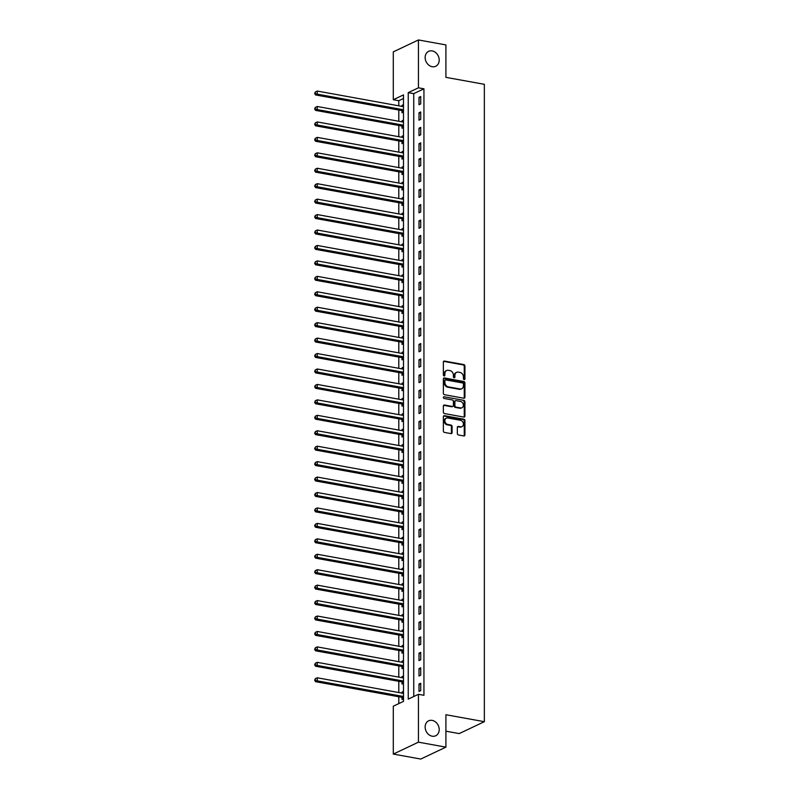 <?xml version="1.0" encoding="UTF-8"?>
<svg xmlns="http://www.w3.org/2000/svg" width="799" height="799" viewBox="0 0 799 799"><rect width="100%" height="100%" fill="white"/><g stroke="black" fill="none" stroke-linecap="round" stroke-linejoin="round"><path stroke-width="1.2" d="M464.179 379.585A0.889 0.719 64.7 0 0 464.928 378.876L464.928 365.992A1.268 1.029 64.7 0 0 463.849 364.584L444.444 361.068A1.268 1.029 64.7 0 0 443.365 362.087L443.365 374.961A0.889 0.719 64.7 0 0 444.873 375.24L444.873 373.572A4.055 3.296 64.7 0 1 446.591 370.526A4.055 3.296 64.7 0 1 448.329 370.317L449.947 370.606A4.055 3.296 64.7 0 1 453.393 375.111L453.393 376.778A0.889 0.719 64.7 0 0 454.901 377.058L454.901 375.39A4.055 3.296 64.7 0 1 456.619 372.344A4.055 3.296 64.7 0 1 458.356 372.134L459.974 372.424A4.055 3.296 64.7 0 1 463.42 376.928L463.42 378.596A0.889 0.719 64.7 0 0 464.179 379.585A0.889 0.719 64.7 0 0 464.249 379.195L464.249 366.312A1.268 1.029 64.7 0 0 463.17 364.903L443.765 361.388A1.268 1.029 64.7 0 0 443.595 361.368M444.104 375.949A0.889 0.719 64.7 0 0 444.194 375.56L444.194 373.892L444.873 373.572M454.132 377.767A0.889 0.719 64.7 0 0 454.222 377.378L454.222 375.71L454.901 375.39M432.179 720.388A8.27 6.722 64.7 0 0 428.644 720.818A8.27 6.722 64.7 0 0 425.388 729.127A8.27 6.722 64.7 0 0 432.179 736.199A8.27 6.722 64.7 0 0 435.715 735.769A8.27 6.722 64.7 0 0 438.961 727.46A8.27 6.722 64.7 0 0 432.179 720.388M432.179 50.896A8.27 6.722 64.7 0 0 428.644 51.336A8.27 6.722 64.7 0 0 425.388 59.635A8.27 6.722 64.7 0 0 432.179 66.707A8.27 6.722 64.7 0 0 435.715 66.277A8.27 6.722 64.7 0 0 438.961 57.977A8.27 6.722 64.7 0 0 432.179 50.896M457.328 433.537A1.268 1.029 64.7 0 0 458.406 434.946L463.849 435.934A1.268 1.029 64.7 0 0 464.928 434.916L464.928 420.614A1.268 1.029 64.7 0 0 463.849 419.205L444.444 415.69A1.268 1.029 64.7 0 0 443.365 416.698L443.365 431.011A1.268 1.029 64.7 0 0 444.444 432.419L451.026 433.607A1.268 1.029 64.7 0 0 452.094 432.589L452.094 426.466A1.268 1.029 64.7 0 0 451.026 425.058L447.76 424.469A3.396 2.757 64.7 0 1 444.973 421.572A3.396 2.757 64.7 0 1 446.311 418.157A3.396 2.757 64.7 0 1 447.76 417.987L460.534 420.304A3.396 2.757 64.7 0 1 463.32 423.2A3.396 2.757 64.7 0 1 461.992 426.606A3.396 2.757 64.7 0 1 460.534 426.786L458.406 426.396A1.268 1.029 64.7 0 0 457.328 427.415L457.328 433.537M418.446 39.95L445.912 44.924L445.912 77.353L484.354 84.314L484.354 721.687L445.912 714.725L445.912 747.145L418.446 742.171L393.298 754.076L393.298 706.206L403.495 701.382L403.495 94.891L393.298 99.715L393.298 51.855L418.446 39.95L418.446 87.81L408.249 92.644L408.249 699.135L418.446 694.311L418.446 742.171M418.446 694.311L423.939 695.3L423.939 88.809L418.446 87.81M463.849 398.232A1.268 1.029 64.7 0 0 464.928 397.213L464.928 382.901A1.268 1.029 64.7 0 0 463.849 381.493L444.444 377.977A1.268 1.029 64.7 0 0 443.365 378.996L443.365 393.298A1.268 1.029 64.7 0 0 444.444 394.706L463.849 398.232M464.928 401.757L464.928 416.059A1.268 1.029 64.7 0 1 463.849 417.078L444.444 413.562A1.268 1.029 64.7 0 1 443.365 412.154L443.365 406.032A1.268 1.029 64.7 0 1 444.444 405.013L452.314 406.441A1.268 1.029 64.7 0 0 453.393 405.423L453.393 401.368A1.268 1.029 64.7 0 0 452.314 399.959L444.124 398.471A0.889 0.719 64.7 0 1 444.124 396.773L463.849 400.349A1.268 1.029 64.7 0 1 464.928 401.757L464.249 402.077L464.249 416.389L464.928 416.059M423.939 88.809L413.742 93.633L413.742 696.528M419.006 97.318L419.006 104.729L420.713 103.93L420.713 96.509L419.006 97.318L420.713 97.628M419.006 112.759L419.006 120.17L420.713 119.361L420.713 111.95L419.006 112.759L420.713 113.068M419.006 128.2L419.006 135.61L420.713 134.801L420.713 127.391L419.006 128.2L420.713 128.509M419.006 143.64L419.006 151.051L420.713 150.242L420.713 142.831L419.006 143.64L420.713 143.95M419.006 159.081L419.006 166.492L420.713 165.683L420.713 158.272L419.006 159.081L420.713 159.391M419.006 174.522L419.006 181.932L420.713 181.123L420.713 173.713L419.006 174.522L420.713 174.831M419.006 189.962L419.006 197.373L420.713 196.564L420.713 189.153L419.006 189.962L420.713 190.272M419.006 205.403L419.006 212.814L420.713 212.005L420.713 204.594L419.006 205.403L420.713 205.713M419.006 220.844L419.006 228.254L420.713 227.445L420.713 220.035L419.006 220.844L420.713 221.143M419.006 236.284L419.006 243.695L420.713 242.886L420.713 235.475L419.006 236.284L420.713 236.584M419.006 251.725L419.006 259.136L420.713 258.327L420.713 250.916L419.006 251.725L420.713 252.025M419.006 267.166L419.006 274.576L420.713 273.767L420.713 266.357L419.006 267.166L420.713 267.465M419.006 282.596L419.006 290.017L420.713 289.208L420.713 281.797L419.006 282.596L420.713 282.906M419.006 298.037L419.006 305.448L420.713 304.649L420.713 297.238L419.006 298.037L420.713 298.347M419.006 313.478L419.006 320.888L420.713 320.089L420.713 312.679L419.006 313.478L420.713 313.787M419.006 328.918L419.006 336.329L420.713 335.53L420.713 328.119L419.006 328.918L420.713 329.228M419.006 344.359L419.006 351.77L420.713 350.971L420.713 343.56L419.006 344.359L420.713 344.669M419.006 359.8L419.006 367.21L420.713 366.411L420.713 359.001L419.006 359.8L420.713 360.109M419.006 375.24L419.006 382.651L420.713 381.852L420.713 374.441L419.006 375.24L420.713 375.55M419.006 390.681L419.006 398.092L420.713 397.293L420.713 389.882L419.006 390.681L420.713 390.991M419.006 406.122L419.006 413.532L420.713 412.733L420.713 405.323L419.006 406.122L420.713 406.431M419.006 421.562L419.006 428.973L420.713 428.174L420.713 420.763L419.006 421.562L420.713 421.872M419.006 437.003L419.006 444.414L420.713 443.615L420.713 436.204L419.006 437.003L420.713 437.313M419.006 452.444L419.006 459.854L420.713 459.055L420.713 451.635L419.006 452.444L420.713 452.753M419.006 467.884L419.006 475.295L420.713 474.486L420.713 467.075L419.006 467.884L420.713 468.194M419.006 483.325L419.006 490.736L420.713 489.927L420.713 482.516L419.006 483.325L420.713 483.635M419.006 498.766L419.006 506.176L420.713 505.368L420.713 497.957L419.006 498.766L420.713 499.075M419.006 514.206L419.006 521.617L420.713 520.808L420.713 513.397L419.006 514.206L420.713 514.516M419.006 529.647L419.006 537.058L420.713 536.249L420.713 528.838L419.006 529.647L420.713 529.957M419.006 545.088L419.006 552.499L420.713 551.69L420.713 544.279L419.006 545.088L420.713 545.397M419.006 560.528L419.006 567.939L420.713 567.13L420.713 559.719L419.006 560.528L420.713 560.838M419.006 575.969L419.006 583.38L420.713 582.571L420.713 575.16L419.006 575.969L420.713 576.269M419.006 591.41L419.006 598.821L420.713 598.012L420.713 590.601L419.006 591.41L420.713 591.709M419.006 606.85L419.006 614.261L420.713 613.452L420.713 606.041L419.006 606.85L420.713 607.15M419.006 622.291L419.006 629.702L420.713 628.893L420.713 621.482L419.006 622.291L420.713 622.591M419.006 637.722L419.006 645.143L420.713 644.334L420.713 636.923L419.006 637.722L420.713 638.031M419.006 653.163L419.006 660.573L420.713 659.774L420.713 652.364L419.006 653.163L420.713 653.472M419.006 668.603L419.006 676.014L420.713 675.215L420.713 667.804L419.006 668.603L420.713 668.913M419.006 684.044L419.006 691.455L420.713 690.656L420.713 683.245L419.006 684.044L420.713 684.353M403.495 98.487L398.791 100.714L398.791 105.828M398.791 110.022L398.791 121.268M398.791 125.463L398.791 136.709M398.791 140.904L398.791 152.15M398.791 156.344L398.791 167.59M398.791 171.785L398.791 183.021M398.791 187.226L398.791 198.462M398.791 202.666L398.791 213.902M398.791 218.107L398.791 229.343M398.791 233.548L398.791 244.784M398.791 248.988L398.791 260.224M398.791 264.429L398.791 275.665M398.791 279.87L398.791 291.106M398.791 295.31L398.791 306.546M398.791 310.751L398.791 321.987M398.791 326.192L398.791 337.428M398.791 341.632L398.791 352.868M398.791 357.073L398.791 368.309M398.791 372.514L398.791 383.75M398.791 387.944L398.791 399.19M398.791 403.385L398.791 414.631M398.791 418.826L398.791 430.072M398.791 434.266L398.791 445.512M398.791 449.707L398.791 460.953M398.791 465.148L398.791 476.394M398.791 480.589L398.791 491.834M398.791 496.029L398.791 507.275M398.791 511.47L398.791 522.716M398.791 526.911L398.791 538.146M398.791 542.351L398.791 553.587M398.791 557.792L398.791 569.028M398.791 573.233L398.791 584.469M398.791 588.673L398.791 599.909M398.791 604.114L398.791 615.35M398.791 619.555L398.791 630.791M398.791 634.995L398.791 646.231M398.791 650.436L398.791 661.672M398.791 665.877L398.791 677.113M398.791 681.317L398.791 692.553M398.791 696.758L398.791 703.609M403.495 104.659L402.017 105.358L402.017 106.407M402.017 110.761L402.017 112.769L403.495 112.07M403.495 120.1L402.017 120.799L402.017 121.847M402.017 126.202L402.017 128.21L403.495 127.51M403.495 135.54L402.017 136.239L402.017 137.288M402.017 141.643L402.017 143.65L403.495 142.951M403.495 150.981L402.017 151.68L402.017 152.729M402.017 157.083L402.017 159.091L403.495 158.392M403.495 166.422L402.017 167.121L402.017 168.17M402.017 172.524L402.017 174.532L403.495 173.832M403.495 181.862L402.017 182.562L402.017 183.61M402.017 187.965L402.017 189.972L403.495 189.273M403.495 197.303L402.017 198.002L402.017 199.051M402.017 203.405L402.017 205.413L403.495 204.714M403.495 212.744L402.017 213.443L402.017 214.492M402.017 218.846L402.017 220.854L403.495 220.154M403.495 228.184L402.017 228.884L402.017 229.932M402.017 234.287L402.017 236.294L403.495 235.595M403.495 243.625L402.017 244.324L402.017 245.373M402.017 249.727L402.017 251.735L403.495 251.036M403.495 259.066L402.017 259.765L402.017 260.814M402.017 265.168L402.017 267.176L403.495 266.476M403.495 274.506L402.017 275.206L402.017 276.254M402.017 280.609L402.017 282.616L403.495 281.917M403.495 289.947L402.017 290.646L402.017 291.695M402.017 296.049L402.017 298.057L403.495 297.358M403.495 305.388L402.017 306.087L402.017 307.136M402.017 311.48L402.017 313.498L403.495 312.799M403.495 320.828L402.017 321.528L402.017 322.576M402.017 326.921L402.017 328.938L403.495 328.239M403.495 336.269L402.017 336.968L402.017 338.017M402.017 342.362L402.017 344.379L403.495 343.68M403.495 351.71L402.017 352.399L402.017 353.458M402.017 357.802L402.017 359.82L403.495 359.121M403.495 367.15L402.017 367.84L402.017 368.898M402.017 373.243L402.017 375.26L403.495 374.561M403.495 382.591L402.017 383.28L402.017 384.329M402.017 388.684L402.017 390.691L403.495 390.002M403.495 398.022L402.017 398.721L402.017 399.77M402.017 404.124L402.017 406.132L403.495 405.443M403.495 413.463L402.017 414.162L402.017 415.21M402.017 419.565L402.017 421.572L403.495 420.883M403.495 428.903L402.017 429.602L402.017 430.651M402.017 435.006L402.017 437.013L403.495 436.314M403.495 444.344L402.017 445.043L402.017 446.092M402.017 450.446L402.017 452.454L403.495 451.755M403.495 459.785L402.017 460.484L402.017 461.532M402.017 465.887L402.017 467.894L403.495 467.195M403.495 475.225L402.017 475.924L402.017 476.973M402.017 481.328L402.017 483.335L403.495 482.636M403.495 490.666L402.017 491.365L402.017 492.414M402.017 496.768L402.017 498.776L403.495 498.077M403.495 506.107L402.017 506.806L402.017 507.854M402.017 512.209L402.017 514.216L403.495 513.517M403.495 521.547L402.017 522.246L402.017 523.295M402.017 527.65L402.017 529.657L403.495 528.958M403.495 536.988L402.017 537.687L402.017 538.736M402.017 543.09L402.017 545.098L403.495 544.399M403.495 552.429L402.017 553.128L402.017 554.176M402.017 558.531L402.017 560.538L403.495 559.839M403.495 567.869L402.017 568.568L402.017 569.617M402.017 573.972L402.017 575.979L403.495 575.28M403.495 583.31L402.017 584.009L402.017 585.058M402.017 589.412L402.017 591.42L403.495 590.721M403.495 598.751L402.017 599.45L402.017 600.498M402.017 604.853L402.017 606.86L403.495 606.161M403.495 614.191L402.017 614.89L402.017 615.939M402.017 620.294L402.017 622.301L403.495 621.602M403.495 629.632L402.017 630.331L402.017 631.38M402.017 635.734L402.017 637.742L403.495 637.043M403.495 645.073L402.017 645.772L402.017 646.82M402.017 651.175L402.017 653.183L403.495 652.483M403.495 660.513L402.017 661.212L402.017 662.261M402.017 666.606L402.017 668.623L403.495 667.924M403.495 675.954L402.017 676.653L402.017 677.702M402.017 682.046L402.017 684.064L403.495 683.365M403.495 691.395L402.017 692.094L402.017 693.142M402.017 697.487L402.017 699.505L403.495 698.805M445.912 731.185L459.205 733.592L484.354 721.687M445.912 747.145L420.763 759.05L393.298 754.076M398.791 100.714L393.298 99.715M413.742 93.633L408.249 92.644M402.017 105.358L403.495 105.628M402.017 120.799L403.495 121.068M402.017 136.239L403.495 136.509M402.017 151.68L403.495 151.95M402.017 167.121L403.495 167.391M402.017 182.562L403.495 182.831M402.017 198.002L403.495 198.272M402.017 213.443L403.495 213.713M402.017 228.884L403.495 229.153M402.017 244.324L403.495 244.594M402.017 259.765L403.495 260.035M402.017 275.206L403.495 275.465M402.017 290.646L403.495 290.906M402.017 306.087L403.495 306.347M402.017 321.528L403.495 321.787M402.017 336.968L403.495 337.228M402.017 352.399L403.495 352.669M402.017 367.84L403.495 368.109M402.017 383.28L403.495 383.55M402.017 398.721L403.495 398.991M402.017 414.162L403.495 414.431M402.017 429.602L403.495 429.872M402.017 445.043L403.495 445.313M402.017 460.484L403.495 460.753M402.017 475.924L403.495 476.194M402.017 491.365L403.495 491.635M402.017 506.806L403.495 507.075M402.017 522.246L403.495 522.516M402.017 537.687L403.495 537.957M402.017 553.128L403.495 553.397M402.017 568.568L403.495 568.838M402.017 584.009L403.495 584.279M402.017 599.45L403.495 599.719M402.017 614.89L403.495 615.15M402.017 630.331L403.495 630.591M402.017 645.772L403.495 646.031M402.017 661.212L403.495 661.472M402.017 676.653L403.495 676.913M402.017 692.094L403.495 692.353M456.619 372.344L455.939 372.664A4.055 3.296 64.7 0 0 454.222 375.71M446.591 370.526L445.912 370.846A4.055 3.296 64.7 0 0 444.194 373.892M464.019 398.242A1.268 1.029 64.7 0 0 464.249 397.532L464.249 383.22A1.268 1.029 64.7 0 0 463.17 381.812L443.765 378.297A1.268 1.029 64.7 0 0 443.595 378.287M463.42 383.959A0.889 0.719 64.7 0 0 462.671 382.981L445.632 379.895A0.889 0.719 64.7 0 0 444.873 380.604L444.873 382.361A4.055 3.296 64.7 0 0 448.329 386.866L459.974 388.973A4.055 3.296 64.7 0 0 461.702 388.763A4.055 3.296 64.7 0 0 463.42 385.717L463.42 383.959M444.953 380.214A0.889 0.719 64.7 0 0 444.194 380.923L444.873 380.604M461.702 388.763L461.023 389.083A4.055 3.296 64.7 0 1 459.295 389.303L447.65 387.185A4.055 3.296 64.7 0 1 444.194 382.681L444.194 380.923M464.019 417.098A1.268 1.029 64.7 0 0 464.249 416.389M452.853 406.371L452.174 406.701A1.268 1.029 64.7 0 1 451.635 406.761L443.765 405.343A1.268 1.029 64.7 0 0 443.595 405.323M444.124 396.773L463.849 400.349M460.484 407.919A3.396 2.757 64.7 0 0 461.932 407.75A3.396 2.757 64.7 0 0 463.27 404.334A3.396 2.757 64.7 0 0 460.484 401.438L455.979 400.619A1.268 1.029 64.7 0 0 454.901 401.637L454.901 405.702A1.268 1.029 64.7 0 0 455.979 407.11L460.484 407.919L459.805 408.249A3.396 2.757 64.7 0 0 461.253 408.069L461.932 407.75M455.44 400.689L454.761 401.008A1.268 1.029 64.7 0 0 454.222 401.957L454.901 401.637M459.805 408.249L455.3 407.43A1.268 1.029 64.7 0 1 454.222 406.022L454.222 401.957M464.249 402.077A1.268 1.029 64.7 0 0 463.17 400.669M461.992 426.606L461.313 426.926A3.396 2.757 64.7 0 1 459.854 427.105L457.727 426.726A1.268 1.029 64.7 0 0 457.557 426.706M446.311 418.157L445.632 418.486A3.396 2.757 64.7 0 0 444.294 421.892A3.396 2.757 64.7 0 0 447.08 424.788L447.76 424.469M451.185 433.627A1.268 1.029 64.7 0 0 451.415 432.918L451.415 426.796A1.268 1.029 64.7 0 0 450.336 425.388L447.08 424.788M464.019 435.954A1.268 1.029 64.7 0 0 464.249 435.235L464.249 420.933A1.268 1.029 64.7 0 0 463.17 419.525L443.765 416.009A1.268 1.029 64.7 0 0 443.595 415.989M403.495 106.627A1.288 1.049 -115.3 0 1 403.165 106.617L317.263 91.056L317.263 94.142L315.565 94.941L401.468 110.512A1.288 1.049 -115.3 0 1 401.877 110.671L403.495 111.7M315.325 93.193L315.325 91.965L314.646 93.523L317.263 94.142L403.165 109.703A1.288 1.049 -115.3 0 1 403.495 109.823M315.325 91.965L317.263 91.056M315.565 94.941L314.646 93.523M403.495 122.057A1.288 1.049 -115.3 0 1 403.165 122.057L317.263 106.497L317.263 109.583L315.565 110.382L401.468 125.952A1.288 1.049 -115.3 0 1 401.877 126.112L403.495 127.141M315.325 108.634L315.325 107.406L314.646 108.964L317.263 109.583L403.165 125.143A1.288 1.049 -115.3 0 1 403.495 125.263M315.325 107.406L317.263 106.497M315.565 110.382L314.646 108.964M403.495 137.498A1.288 1.049 -115.3 0 1 403.165 137.498L317.263 121.937L317.263 125.024L315.565 125.823L401.468 141.393A1.288 1.049 -115.3 0 1 401.877 141.553L403.495 142.582M315.325 124.075L315.325 122.846L314.646 124.404L317.263 125.024L403.165 140.584A1.288 1.049 -115.3 0 1 403.495 140.704M315.325 122.846L317.263 121.937M315.565 125.823L314.646 124.404M403.495 152.939A1.288 1.049 -115.3 0 1 403.165 152.939L317.263 137.378L317.263 140.464L315.565 141.263L401.468 156.834A1.288 1.049 -115.3 0 1 401.877 156.994L403.495 158.012M315.325 139.515L315.325 138.287L314.646 139.835L317.263 140.464L403.165 156.025A1.288 1.049 -115.3 0 1 403.495 156.145M315.325 138.287L317.263 137.378M315.565 141.263L314.646 139.835M403.495 168.379A1.288 1.049 -115.3 0 1 403.165 168.379L317.263 152.819L317.263 155.905L315.565 156.704L401.468 172.274A1.288 1.049 -115.3 0 1 401.877 172.434L403.495 173.453M315.325 154.956L315.325 153.728L314.646 155.276L317.263 155.905L403.165 171.465A1.288 1.049 -115.3 0 1 403.495 171.585M315.325 153.728L317.263 152.819M315.565 156.704L314.646 155.276M403.495 183.82A1.288 1.049 -115.3 0 1 403.165 183.82L317.263 168.249L317.263 171.346L315.565 172.145L401.468 187.715A1.288 1.049 -115.3 0 1 401.877 187.875L403.495 188.894M315.325 170.397L315.325 169.158L314.646 170.716L317.263 171.346L403.165 186.906A1.288 1.049 -115.3 0 1 403.495 187.026M315.325 169.158L317.263 168.249M315.565 172.145L314.646 170.716M403.495 199.261A1.288 1.049 -115.3 0 1 403.165 199.261L317.263 183.69L317.263 186.786L315.565 187.585L401.468 203.156A1.288 1.049 -115.3 0 1 401.877 203.316L403.495 204.334M315.325 185.837L315.325 184.599L314.646 186.157L317.263 186.786L403.165 202.347A1.288 1.049 -115.3 0 1 403.495 202.457M315.325 184.599L317.263 183.69M315.565 187.585L314.646 186.157M403.495 214.701A1.288 1.049 -115.3 0 1 403.165 214.701L317.263 199.131L317.263 202.227L315.565 203.026L401.468 218.596A1.288 1.049 -115.3 0 1 401.877 218.756L403.495 219.775M315.325 201.278L315.325 200.04L314.646 201.598L317.263 202.227L403.165 217.787A1.288 1.049 -115.3 0 1 403.495 217.897M315.325 200.04L317.263 199.131M315.565 203.026L314.646 201.598M403.495 230.142A1.288 1.049 -115.3 0 1 403.165 230.142L317.263 214.571L317.263 217.668L315.565 218.467L401.468 234.037A1.288 1.049 -115.3 0 1 401.877 234.197L403.495 235.216M315.325 216.719L315.325 215.48L314.646 217.038L317.263 217.668L403.165 233.228A1.288 1.049 -115.3 0 1 403.495 233.338M315.325 215.48L317.263 214.571M315.565 218.467L314.646 217.038M403.495 245.583A1.288 1.049 -115.3 0 1 403.165 245.583L317.263 230.012L317.263 233.098L315.565 233.907L401.468 249.468A1.288 1.049 -115.3 0 1 401.877 249.638L403.495 250.656M315.325 232.159L315.325 230.921L314.646 232.479L317.263 233.098L403.165 248.669A1.288 1.049 -115.3 0 1 403.495 248.779M315.325 230.921L317.263 230.012M315.565 233.907L314.646 232.479M403.495 261.023A1.288 1.049 -115.3 0 1 403.165 261.023L317.263 245.453L317.263 248.539L315.565 249.348L401.468 264.908A1.288 1.049 -115.3 0 1 401.877 265.078L403.495 266.097M315.325 247.6L315.325 246.362L314.646 247.92L317.263 248.539L403.165 264.109A1.288 1.049 -115.3 0 1 403.495 264.219M315.325 246.362L317.263 245.453M315.565 249.348L314.646 247.92M403.495 276.464A1.288 1.049 -115.3 0 1 403.165 276.464L317.263 260.893L317.263 263.98L315.565 264.789L401.468 280.349A1.288 1.049 -115.3 0 1 401.877 280.519L403.495 281.538M315.325 263.041L315.325 261.802L314.646 263.36L317.263 263.98L403.165 279.55A1.288 1.049 -115.3 0 1 403.495 279.66M315.325 261.802L317.263 260.893M315.565 264.789L314.646 263.36M403.495 291.905A1.288 1.049 -115.3 0 1 403.165 291.905L317.263 276.334L317.263 279.42L315.565 280.229L401.468 295.79A1.288 1.049 -115.3 0 1 401.877 295.96L403.495 296.978M315.325 278.481L315.325 277.243L314.646 278.801L317.263 279.42L403.165 294.991A1.288 1.049 -115.3 0 1 403.495 295.101M315.325 277.243L317.263 276.334M315.565 280.229L314.646 278.801M403.495 307.345A1.288 1.049 -115.3 0 1 403.165 307.345L317.263 291.775L317.263 294.861L315.565 295.67L401.468 311.23A1.288 1.049 -115.3 0 1 401.877 311.4L403.495 312.419M315.325 293.922L315.325 292.684L314.646 294.242L317.263 294.861L403.165 310.431A1.288 1.049 -115.3 0 1 403.495 310.541M315.325 292.684L317.263 291.775M315.565 295.67L314.646 294.242M403.495 322.786A1.288 1.049 -115.3 0 1 403.165 322.786L317.263 307.216L317.263 310.302L315.565 311.111L401.468 326.671A1.288 1.049 -115.3 0 1 401.877 326.841L403.495 327.86M315.325 309.363L315.325 308.124L314.646 309.682L317.263 310.302L403.165 325.872A1.288 1.049 -115.3 0 1 403.495 325.982M315.325 308.124L317.263 307.216M315.565 311.111L314.646 309.682M403.495 338.227A1.288 1.049 -115.3 0 1 403.165 338.217L317.263 322.656L317.263 325.742L315.565 326.551L401.468 342.112A1.288 1.049 -115.3 0 1 401.877 342.282L403.495 343.3M315.325 324.803L315.325 323.565L314.646 325.123L317.263 325.742L403.165 341.313A1.288 1.049 -115.3 0 1 403.495 341.423M315.325 323.565L317.263 322.656M315.565 326.551L314.646 325.123M403.495 353.667A1.288 1.049 -115.3 0 1 403.165 353.657L317.263 338.097L317.263 341.183L315.565 341.992L401.468 357.553A1.288 1.049 -115.3 0 1 401.877 357.722L403.495 358.741M315.325 340.244L315.325 339.006L314.646 340.564L317.263 341.183L403.165 356.753A1.288 1.049 -115.3 0 1 403.495 356.863M315.325 339.006L317.263 338.097M315.565 341.992L314.646 340.564M403.495 369.108A1.288 1.049 -115.3 0 1 403.165 369.098L317.263 353.538L317.263 356.624L315.565 357.433L401.468 372.993A1.288 1.049 -115.3 0 1 401.877 373.153L403.495 374.182M315.325 355.685L315.325 354.446L314.646 356.004L317.263 356.624L403.165 372.194A1.288 1.049 -115.3 0 1 403.495 372.304M315.325 354.446L317.263 353.538M315.565 357.433L314.646 356.004M403.495 384.549A1.288 1.049 -115.3 0 1 403.165 384.539L317.263 368.978L317.263 372.064L315.565 372.873L401.468 388.434A1.288 1.049 -115.3 0 1 401.877 388.594L403.495 389.622M315.325 371.126L315.325 369.887L314.646 371.445L317.263 372.064L403.165 387.635A1.288 1.049 -115.3 0 1 403.495 387.745M315.325 369.887L317.263 368.978M315.565 372.873L314.646 371.445M403.495 399.989A1.288 1.049 -115.3 0 1 403.165 399.979L317.263 384.419L317.263 387.505L315.565 388.314L401.468 403.875A1.288 1.049 -115.3 0 1 401.877 404.034L403.495 405.063M315.325 386.566L315.325 385.328L314.646 386.886L317.263 387.505L403.165 403.076A1.288 1.049 -115.3 0 1 403.495 403.185M315.325 385.328L317.263 384.419M315.565 388.314L314.646 386.886M403.495 415.43A1.288 1.049 -115.3 0 1 403.165 415.42L317.263 399.86L317.263 402.946L315.565 403.755L401.468 419.315A1.288 1.049 -115.3 0 1 401.877 419.475L403.495 420.504M315.325 402.007L315.325 400.768L314.646 402.326L317.263 402.946L403.165 418.506A1.288 1.049 -115.3 0 1 403.495 418.626M315.325 400.768L317.263 399.86M315.565 403.755L314.646 402.326M403.495 430.871A1.288 1.049 -115.3 0 1 403.165 430.861L317.263 415.3L317.263 418.386L315.565 419.185L401.468 434.756A1.288 1.049 -115.3 0 1 401.877 434.916L403.495 435.944M315.325 417.438L315.325 416.209L314.646 417.767L317.263 418.386L403.165 433.947A1.288 1.049 -115.3 0 1 403.495 434.067M315.325 416.209L317.263 415.3M315.565 419.185L314.646 417.767M403.495 446.311A1.288 1.049 -115.3 0 1 403.165 446.301L317.263 430.741L317.263 433.827L315.565 434.626L401.468 450.197A1.288 1.049 -115.3 0 1 401.877 450.356L403.495 451.385M315.325 432.878L315.325 431.65L314.646 433.208L317.263 433.827L403.165 449.388A1.288 1.049 -115.3 0 1 403.495 449.507M315.325 431.65L317.263 430.741M315.565 434.626L314.646 433.208M403.495 461.752A1.288 1.049 -115.3 0 1 403.165 461.742L317.263 446.182L317.263 449.268L315.565 450.067L401.468 465.637A1.288 1.049 -115.3 0 1 401.877 465.797L403.495 466.826M315.325 448.319L315.325 447.09L314.646 448.648L317.263 449.268L403.165 464.828A1.288 1.049 -115.3 0 1 403.495 464.948M315.325 447.09L317.263 446.182M315.565 450.067L314.646 448.648M403.495 477.183A1.288 1.049 -115.3 0 1 403.165 477.183L317.263 461.622L317.263 464.708L315.565 465.507L401.468 481.078A1.288 1.049 -115.3 0 1 401.877 481.238L403.495 482.266M315.325 463.76L315.325 462.531L314.646 464.089L317.263 464.708L403.165 480.269A1.288 1.049 -115.3 0 1 403.495 480.389M315.325 462.531L317.263 461.622M315.565 465.507L314.646 464.089M403.495 492.623A1.288 1.049 -115.3 0 1 403.165 492.623L317.263 477.063L317.263 480.149L315.565 480.948L401.468 496.519A1.288 1.049 -115.3 0 1 401.877 496.678L403.495 497.707M315.325 479.2L315.325 477.972L314.646 479.52L317.263 480.149L403.165 495.71A1.288 1.049 -115.3 0 1 403.495 495.829M315.325 477.972L317.263 477.063M315.565 480.948L314.646 479.52M403.495 508.064A1.288 1.049 -115.3 0 1 403.165 508.064L317.263 492.504L317.263 495.59L315.565 496.389L401.468 511.959A1.288 1.049 -115.3 0 1 401.877 512.119L403.495 513.138M315.325 494.641L315.325 493.412L314.646 494.961L317.263 495.59L403.165 511.15A1.288 1.049 -115.3 0 1 403.495 511.27M315.325 493.412L317.263 492.504M315.565 496.389L314.646 494.961M403.495 523.505A1.288 1.049 -115.3 0 1 403.165 523.505L317.263 507.944L317.263 511.03L315.565 511.829L401.468 527.4A1.288 1.049 -115.3 0 1 401.877 527.56L403.495 528.578M315.325 510.082L315.325 508.853L314.646 510.401L317.263 511.03L403.165 526.591A1.288 1.049 -115.3 0 1 403.495 526.711M315.325 508.853L317.263 507.944M315.565 511.829L314.646 510.401M403.495 538.945A1.288 1.049 -115.3 0 1 403.165 538.945L317.263 523.375L317.263 526.471L315.565 527.27L401.468 542.841A1.288 1.049 -115.3 0 1 401.877 543L403.495 544.019M315.325 525.522L315.325 524.284L314.646 525.842L317.263 526.471L403.165 542.032A1.288 1.049 -115.3 0 1 403.495 542.151M315.325 524.284L317.263 523.375M315.565 527.27L314.646 525.842M403.495 554.386A1.288 1.049 -115.3 0 1 403.165 554.386L317.263 538.816L317.263 541.912L315.565 542.711L401.468 558.281A1.288 1.049 -115.3 0 1 401.877 558.441L403.495 559.46M315.325 540.963L315.325 539.725L314.646 541.283L317.263 541.912L403.165 557.472A1.288 1.049 -115.3 0 1 403.495 557.582M315.325 539.725L317.263 538.816M315.565 542.711L314.646 541.283M403.495 569.827A1.288 1.049 -115.3 0 1 403.165 569.827L317.263 554.256L317.263 557.352L315.565 558.151L401.468 573.722A1.288 1.049 -115.3 0 1 401.877 573.882L403.495 574.9M315.325 556.404L315.325 555.165L314.646 556.723L317.263 557.352L403.165 572.913A1.288 1.049 -115.3 0 1 403.495 573.023M315.325 555.165L317.263 554.256M315.565 558.151L314.646 556.723M403.495 585.268A1.288 1.049 -115.3 0 1 403.165 585.268L317.263 569.697L317.263 572.793L315.565 573.592L401.468 589.153A1.288 1.049 -115.3 0 1 401.877 589.322L403.495 590.341M315.325 571.844L315.325 570.606L314.646 572.164L317.263 572.793L403.165 588.354A1.288 1.049 -115.3 0 1 403.495 588.464M315.325 570.606L317.263 569.697M315.565 573.592L314.646 572.164M403.495 600.708A1.288 1.049 -115.3 0 1 403.165 600.708L317.263 585.138L317.263 588.224L315.565 589.033L401.468 604.593A1.288 1.049 -115.3 0 1 401.877 604.763L403.495 605.782M315.325 587.285L315.325 586.047L314.646 587.605L317.263 588.224L403.165 603.794A1.288 1.049 -115.3 0 1 403.495 603.904M315.325 586.047L317.263 585.138M315.565 589.033L314.646 587.605M403.495 616.149A1.288 1.049 -115.3 0 1 403.165 616.149L317.263 600.578L317.263 603.664L315.565 604.473L401.468 620.034A1.288 1.049 -115.3 0 1 401.877 620.204L403.495 621.222M315.325 602.726L315.325 601.487L314.646 603.045L317.263 603.664L403.165 619.235A1.288 1.049 -115.3 0 1 403.495 619.345M315.325 601.487L317.263 600.578M315.565 604.473L314.646 603.045M403.495 631.59A1.288 1.049 -115.3 0 1 403.165 631.59L317.263 616.019L317.263 619.105L315.565 619.914L401.468 635.475A1.288 1.049 -115.3 0 1 401.877 635.644L403.495 636.663M315.325 618.166L315.325 616.928L314.646 618.486L317.263 619.105L403.165 634.676A1.288 1.049 -115.3 0 1 403.495 634.786M315.325 616.928L317.263 616.019M315.565 619.914L314.646 618.486M403.495 647.03A1.288 1.049 -115.3 0 1 403.165 647.03L317.263 631.46L317.263 634.546L315.565 635.355L401.468 650.915A1.288 1.049 -115.3 0 1 401.877 651.085L403.495 652.104M315.325 633.607L315.325 632.369L314.646 633.927L317.263 634.546L403.165 650.116A1.288 1.049 -115.3 0 1 403.495 650.226M315.325 632.369L317.263 631.46M315.565 635.355L314.646 633.927M403.495 662.471A1.288 1.049 -115.3 0 1 403.165 662.471L317.263 646.9L317.263 649.986L315.565 650.795L401.468 666.356A1.288 1.049 -115.3 0 1 401.877 666.526L403.495 667.545M315.325 649.048L315.325 647.809L314.646 649.367L317.263 649.986L403.165 665.557A1.288 1.049 -115.3 0 1 403.495 665.667M315.325 647.809L317.263 646.9M315.565 650.795L314.646 649.367M403.495 677.912A1.288 1.049 -115.3 0 1 403.165 677.912L317.263 662.341L317.263 665.427L315.565 666.236L401.468 681.797A1.288 1.049 -115.3 0 1 401.877 681.966L403.495 682.985M315.325 664.488L315.325 663.25L314.646 664.808L317.263 665.427L403.165 680.998A1.288 1.049 -115.3 0 1 403.495 681.108M315.325 663.25L317.263 662.341M315.565 666.236L314.646 664.808M403.495 693.352A1.288 1.049 -115.3 0 1 403.165 693.342L317.263 677.782L317.263 680.868L315.565 681.677L401.468 697.237A1.288 1.049 -115.3 0 1 401.877 697.407L403.495 698.426M315.325 679.929L315.325 678.691L314.646 680.249L317.263 680.868L403.165 696.438A1.288 1.049 -115.3 0 1 403.495 696.548M315.325 678.691L317.263 677.782M315.565 681.677L314.646 680.249M464.249 379.195L464.928 378.876M444.194 375.56L444.873 375.24M454.222 377.378L454.901 377.058M443.765 361.388L444.444 361.068M463.17 364.903L463.849 364.584M464.249 366.312L464.928 365.992M443.765 378.297L444.444 377.977M463.17 381.812L463.849 381.493M464.249 383.22L464.928 382.901M464.249 397.532L464.928 397.213M444.194 382.681L444.873 382.361M447.65 387.185L448.329 386.866M459.295 389.303L459.974 388.973M443.765 405.343L444.444 405.013M451.635 406.761L452.314 406.441M454.222 406.022L454.901 405.702M455.3 407.43L455.979 407.11M457.727 426.726L458.406 426.396M459.854 427.105L460.534 426.786M450.336 425.388L451.026 425.058M451.415 426.796L452.094 426.466M451.415 432.918L452.094 432.589M443.765 416.009L444.444 415.69M463.17 419.525L463.849 419.205M464.249 420.933L464.928 420.614M464.249 435.235L464.928 434.916M401.468 110.512L403.165 109.703M401.877 110.671L403.495 109.912M401.468 125.952L403.165 125.143M401.877 126.112L403.495 125.353M401.468 141.393L403.165 140.584M401.877 141.553L403.495 140.794M401.468 156.834L403.165 156.025M401.877 156.994L403.495 156.234M401.468 172.274L403.165 171.465M401.877 172.434L403.495 171.675M401.468 187.715L403.165 186.906M401.877 187.875L403.495 187.116M401.468 203.156L403.165 202.347M401.877 203.316L403.495 202.556M401.468 218.596L403.165 217.787M401.877 218.756L403.495 217.987M401.468 234.037L403.165 233.228M401.877 234.197L403.495 233.428M401.468 249.468L403.165 248.669M401.877 249.638L403.495 248.869M401.468 264.908L403.165 264.109M401.877 265.078L403.495 264.309M401.468 280.349L403.165 279.55M401.877 280.519L403.495 279.75M401.468 295.79L403.165 294.991M401.877 295.96L403.495 295.191M401.468 311.23L403.165 310.431M401.877 311.4L403.495 310.631M401.468 326.671L403.165 325.872M401.877 326.841L403.495 326.072M401.468 342.112L403.165 341.313M401.877 342.282L403.495 341.513M401.468 357.553L403.165 356.753M401.877 357.722L403.495 356.953M401.468 372.993L403.165 372.194M401.877 373.153L403.495 372.394M401.468 388.434L403.165 387.635M401.877 388.594L403.495 387.835M401.468 403.875L403.165 403.076M401.877 404.034L403.495 403.275M401.468 419.315L403.165 418.506M401.877 419.475L403.495 418.716M401.468 434.756L403.165 433.947M401.877 434.916L403.495 434.157M401.468 450.197L403.165 449.388M401.877 450.356L403.495 449.597M401.468 465.637L403.165 464.828M401.877 465.797L403.495 465.038M401.468 481.078L403.165 480.269M401.877 481.238L403.495 480.479M401.468 496.519L403.165 495.71M401.877 496.678L403.495 495.919M401.468 511.959L403.165 511.15M401.877 512.119L403.495 511.36M401.468 527.4L403.165 526.591M401.877 527.56L403.495 526.801M401.468 542.841L403.165 542.032M401.877 543L403.495 542.241M401.468 558.281L403.165 557.472M401.877 558.441L403.495 557.682M401.468 573.722L403.165 572.913M401.877 573.882L403.495 573.113M401.468 589.153L403.165 588.354M401.877 589.322L403.495 588.553M401.468 604.593L403.165 603.794M401.877 604.763L403.495 603.994M401.468 620.034L403.165 619.235M401.877 620.204L403.495 619.435M401.468 635.475L403.165 634.676M401.877 635.644L403.495 634.875M401.468 650.915L403.165 650.116M401.877 651.085L403.495 650.316M401.468 666.356L403.165 665.557M401.877 666.526L403.495 665.757M401.468 681.797L403.165 680.998M401.877 681.966L403.495 681.197M401.468 697.237L403.165 696.438M401.877 697.407L403.495 696.638M444.574 380.264L445.253 379.934"/></g></svg>
